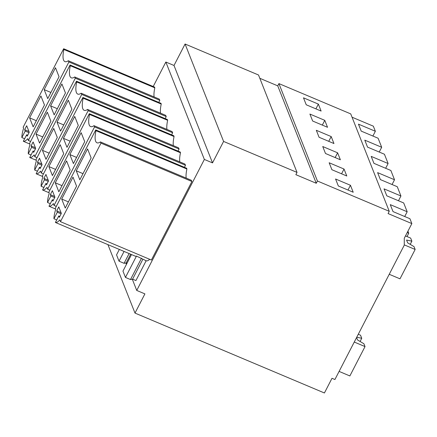 <?xml version="1.0" encoding="UTF-8"?>
<svg xmlns="http://www.w3.org/2000/svg" width="437" height="437" viewBox="0 0 437 437"><rect width="100%" height="100%" fill="white"/><g stroke="black" fill="none" stroke-linecap="round" stroke-linejoin="round"><path stroke-width="0.66" d="M259.824 78.294L277.752 85.86L278.921 83.598L350.736 113.893L389.247 211.306L388.078 213.562L411.851 223.591L404.274 238.269L404.274 245.146L334.911 379.529L331.994 378.3L324.418 392.983L134.995 313.083L144.904 293.888L136.743 290.441L132.302 279.205M411.851 223.591L409.922 218.719L393.021 211.59L390.268 204.631L407.175 211.759L403.69 202.948L386.789 195.82L384.036 188.86L400.937 195.989L397.271 186.714L380.37 179.58L377.617 172.626L394.518 179.754L390.853 170.474L373.952 163.345L371.199 156.386L388.105 163.52L384.434 154.239L367.533 147.111L364.78 140.151L381.687 147.28L378.109 138.234L361.208 131.105L358.455 124.146L375.356 131.28L373.34 126.173L352.042 117.192M174.008 65.474L212.513 162.886L223.591 141.435L297.029 172.407L258.518 74.995L185.08 44.017L174.008 65.474L165.847 62.032L153.212 86.51M278.921 83.598L317.426 181.011L389.247 211.306M350.452 185.277L353.205 192.236L338.325 185.96L335.572 179.006L350.452 185.277L347.994 190.04M331.197 136.573L316.322 130.297L319.07 137.256L333.95 143.533L331.197 136.573L328.739 141.331M324.778 120.339L309.904 114.062L312.652 121.022L327.531 127.293L324.778 120.339L322.32 125.097M331.907 169.725L346.787 176.002L344.034 169.043L329.159 162.766L331.907 169.725M337.615 152.808L322.741 146.532L325.489 153.491L340.368 159.767L337.615 152.808L335.157 157.571M318.36 104.099L321.113 111.058L306.233 104.782L303.486 97.822L318.36 104.099L315.902 108.862M375.356 131.28L372.898 136.038M107.934 244.627L134.995 313.083M125.883 262.97L126.435 264.374M165.847 62.032L204.358 159.445L136.743 290.441M24.63 138.737L21.85 137.562A18.043 4.971 -67.1 0 1 23.614 128.199L23.15 127.238L63.66 48.742L154.589 87.094L154.807 87.837A25.007 6.894 -67.1 0 0 154.103 96.932M68.303 60.738L68.904 61.961L159.827 100.313L159.226 99.09L68.303 60.738A25.007 6.894 -67.1 0 1 64.916 61.617A25.007 6.894 -67.1 0 1 63.878 49.485L154.807 87.837M159.827 100.313L158.762 102.384M172.664 132.782L172.063 131.564L81.14 93.212L81.741 94.43L172.664 132.782L171.599 134.853M37.462 171.206L34.687 170.037A18.043 4.971 -67.1 0 1 36.451 160.669L35.981 159.707L76.497 81.211L167.426 119.563L167.644 120.306A25.007 6.894 -67.1 0 0 166.939 129.401M166.246 116.548L165.645 115.324L74.722 76.972L75.322 78.196L166.246 116.548L165.181 118.618M31.043 154.971L28.268 153.797A18.043 4.971 -67.1 0 1 30.033 144.434L29.563 143.473L70.078 64.976L161.007 103.329L161.226 104.072A25.007 6.894 -67.1 0 0 160.521 113.167M50.299 203.68L47.524 202.506A18.043 4.971 -67.1 0 1 49.288 193.143L48.818 192.182L89.334 113.686L180.263 152.038L180.476 152.775A25.007 6.894 -67.1 0 0 179.776 161.87M93.977 125.681L94.578 126.905L185.501 165.257L184.9 164.033L93.977 125.681A25.007 6.894 -67.1 0 1 90.59 126.561A25.007 6.894 -67.1 0 1 89.552 114.428L180.476 152.775M185.501 165.257L184.436 167.327M43.88 187.44L41.105 186.271A18.043 4.971 -67.1 0 1 42.87 176.903L42.4 175.947L82.915 97.451L173.844 135.798L174.057 136.541A25.007 6.894 -67.1 0 0 173.358 145.636M87.558 109.447L88.159 110.67L179.083 149.017L178.482 147.799L87.558 109.447A25.007 6.894 -67.1 0 1 84.172 110.321A25.007 6.894 -67.1 0 1 83.134 98.188L174.057 136.541M179.083 149.017L178.017 151.087M56.717 219.915L53.942 218.74A18.043 4.971 -67.1 0 1 55.707 209.378L55.237 208.416L95.752 129.92L186.675 168.272L186.894 169.015A25.007 6.894 -67.1 0 0 186.195 178.11M100.395 141.916L100.996 143.139L191.919 181.492L191.319 180.268L100.395 141.916A25.007 6.894 -67.1 0 1 97.003 142.795A25.007 6.894 -67.1 0 1 95.971 130.663L186.894 169.015M191.919 181.492L151.388 260.02L60.464 221.668L59.847 219.827A18.043 4.971 -67.1 0 1 55.401 222.466L96.2 239.673A18.043 4.971 -67.1 0 1 96.107 239.64A18.043 4.971 -67.1 0 1 96.009 239.596M131.499 254.569L122.961 271.115L125.457 277.424L130.494 279.549L132.586 279.15L135.923 280.559L146.149 260.747A18.043 4.971 -67.1 0 0 146.231 260.78A18.043 4.971 -67.1 0 0 149.694 259.305M212.513 162.886L204.358 159.445M185.08 44.017L223.591 141.435M297.029 172.407L295.86 174.669L316.262 183.272L317.426 181.011M277.752 85.86L316.262 183.272M344.034 169.043L341.576 173.806M407.175 211.759L404.717 216.523M400.937 195.989L398.484 200.752M394.518 179.754L392.065 184.512M388.105 163.52L385.647 168.278M381.687 147.28L379.229 152.043M63.66 48.742L63.878 49.485M68.904 61.961L28.372 140.49L30.617 141.435M28.372 140.49L27.76 138.649A18.043 4.971 -67.1 0 1 23.308 141.288L29.842 144.041M81.741 94.43L41.209 172.959L43.454 173.904M41.209 172.959L40.592 171.124A18.043 4.971 -67.1 0 1 36.145 173.757L42.679 176.515M76.497 81.211L76.715 81.954A25.007 6.894 -67.1 0 0 77.753 94.086A25.007 6.894 -67.1 0 0 81.14 93.212M167.644 120.306L76.715 81.954M75.322 78.196L34.791 156.725L37.036 157.67M34.791 156.725L34.179 154.889A18.043 4.971 -67.1 0 1 29.727 157.522L36.26 160.275M70.078 64.976L70.297 65.719A25.007 6.894 -67.1 0 0 71.335 77.852A25.007 6.894 -67.1 0 0 74.722 76.972M161.226 104.072L70.297 65.719M94.578 126.905L54.046 205.434L56.291 206.379M54.046 205.434L53.429 203.593A18.043 4.971 -67.1 0 1 48.982 206.231L55.515 208.984M119.35 249.44L116.542 254.875L119.039 261.184L124.075 263.314L126.167 262.916L130.658 254.214M126.167 262.916L127.009 263.271M89.334 113.686L89.552 114.428M88.159 110.67L47.628 189.194L49.873 190.144M47.628 189.194L47.01 187.358A18.043 4.971 -67.1 0 1 42.564 189.997L49.097 192.75M82.915 97.451L83.134 98.188M95.752 129.92L95.971 130.663M100.996 143.139L60.464 221.668M96.107 239.64L135.153 256.109A18.043 4.971 -67.1 0 0 136.47 256.087L146.231 260.78M132.586 279.15L142.806 259.354M21.85 137.562L25.199 131.073L29.022 132.684M23.308 141.288L26.668 134.782L27.22 136.175L29.257 132.22L26.69 125.725L24.652 129.68L25.199 131.073M29.607 117.864L40.914 95.965L44.47 104.962L33.163 126.861L29.607 117.864L36.342 120.705M55.483 67.735L59.039 76.732L47.737 98.631L44.181 89.634L55.483 67.735M26.668 134.782L27.711 135.219M34.687 170.037L38.035 163.542L41.859 165.153M36.145 173.757L39.505 167.251L40.057 168.644L42.094 164.694L39.527 158.199L37.489 162.149L38.035 163.542M42.444 150.339L53.746 128.44L57.302 137.431L46 159.33L42.444 150.339L49.179 153.179M68.319 100.204L71.876 109.201L60.574 131.1L57.018 122.103L68.319 100.204M39.505 167.251L40.548 167.693M28.268 153.797L31.617 147.307L35.441 148.919M29.727 157.522L33.086 151.016L33.638 152.409L35.676 148.454L33.108 141.965L31.071 145.914L31.617 147.307M36.025 134.099L47.333 112.2L50.889 121.196L39.581 143.096L36.025 134.099L42.76 136.939M61.901 83.97L65.457 92.966L54.155 114.865L50.599 105.869L61.901 83.97M33.086 151.016L34.13 151.459M47.524 202.506L50.872 196.016L54.696 197.622M48.982 206.231L52.342 199.725L52.893 201.118L54.931 197.163L52.364 190.669L50.326 194.623L50.872 196.016M55.281 182.808L66.582 160.909L70.139 169.906L58.837 191.805L55.281 182.808L62.016 185.649M81.156 132.679L84.712 141.67L73.411 163.575L69.854 154.578L81.156 132.679M52.342 199.725L53.385 200.162M119.039 261.184L124.07 251.433M124.075 263.314L129.112 253.558M41.105 186.271L44.454 179.776L48.278 181.388M42.564 189.997L45.923 183.491L46.475 184.878L48.512 180.929L45.945 174.434L43.908 178.389L44.454 179.776M48.862 166.573L60.164 144.674L63.72 153.671L52.418 175.57L48.862 166.573L55.597 169.414M74.738 116.439L78.294 125.435L66.992 147.335L63.436 138.338L74.738 116.439M45.923 183.491L46.967 183.928M53.942 218.74L57.291 212.251L61.109 213.862M55.401 222.466L58.76 215.96L59.312 217.353L61.349 213.398L58.782 206.903L56.744 210.858L57.291 212.251M61.699 199.043L73.001 177.143L76.557 186.14L65.255 208.039L61.699 199.043L68.434 201.883M87.575 148.913L91.131 157.91L79.829 179.809L76.273 170.812L87.575 148.913M58.76 215.96L59.803 216.402M125.457 277.424L136.47 256.087M130.494 279.549L141.506 258.212M24.652 129.68L28.973 131.504M44.181 89.634L50.916 92.475M37.489 162.149L41.81 163.973M57.018 122.103L63.747 124.944M31.071 145.914L35.392 147.739M50.599 105.869L57.334 108.709M50.326 194.623L54.647 196.448M69.854 154.578L76.584 157.418M43.908 178.389L48.228 180.208M63.436 138.338L70.166 141.178M56.744 210.858L61.065 212.682M76.273 170.812L83.003 173.653M407.929 231.189L408.732 233.232L407.011 236.564M408.732 233.232L407.208 232.588M354.26 342.045L365.026 346.585L363.901 343.75L357.542 339.953L356.587 337.533M358.274 334.267L360.53 335.217L361.743 338.287L356.745 337.233M361.743 338.287L360.099 341.477M365.026 346.585L349.868 375.946L339.107 371.406M405.487 235.92L410.66 238.099L411.873 241.169L406.568 240.05L407.672 242.835L414.03 246.632L415.15 249.467L399.997 278.828L389.23 274.289M415.15 249.467L404.274 244.878M411.873 241.169L410.223 244.359"/></g></svg>
